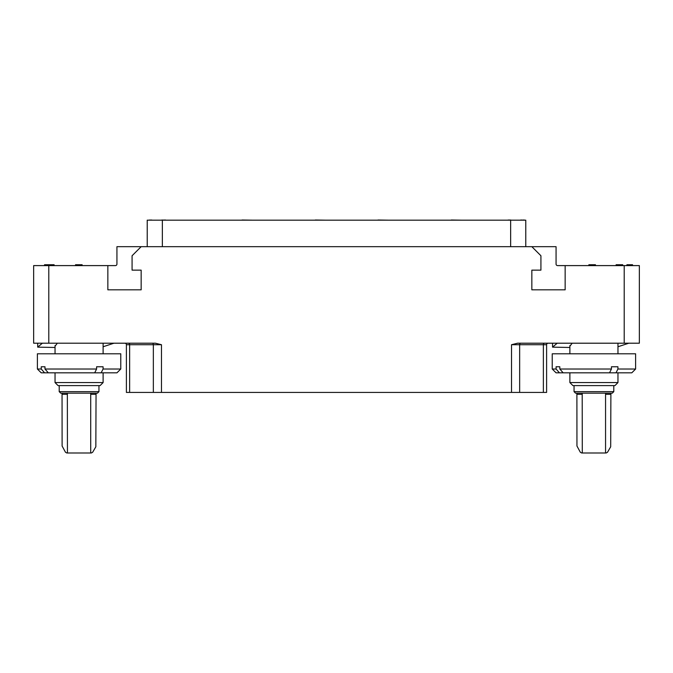 <?xml version="1.0" encoding="UTF-8"?>
<svg xmlns="http://www.w3.org/2000/svg" width="673" height="673" viewBox="0 0 673 673"><rect width="100%" height="100%" fill="white"/><g stroke="black" fill="none" stroke-linecap="round" stroke-linejoin="round"><path stroke-width="1.01" d="M546.602 392.418L546.602 344.711L546.602 392.418L511.53 392.418L511.53 344.711L517.587 343.205L624.208 343.205L624.208 265.599L639.35 265.599L639.35 343.205L624.208 343.205M511.53 392.418L126.398 392.418L126.398 344.711A1.514 1.514 -90 0 0 124.884 343.205M48.793 343.196L33.65 343.196L33.65 265.599L48.793 265.599L48.793 343.196L155.413 343.205L161.47 344.711L161.47 392.418M48.793 265.599L107.848 265.599L107.848 289.819L141.162 289.819L141.162 270.142L132.076 270.142L132.076 255.748L141.162 246.671L531.838 246.671L540.924 255.748L540.924 270.142L531.838 270.142L531.838 289.819L565.152 289.819L565.152 265.599L624.208 265.599M557.21 343.205L552.541 347.15L569.88 347.478M617.965 346.755L628.809 343.205M569.88 346.216L572.185 343.205M617.923 369.014L616.005 372.825L559.414 372.825L556.091 369.014L552.23 369.014L552.23 353.796L635.615 353.796L635.615 369.014L617.923 369.014L617.923 366.768L611.446 366.768L611.446 369.014L559.827 369.014L559.827 366.768L556.091 366.768L559.827 366.768M617.965 372.825L617.965 382.567L569.88 382.567L569.88 372.825M559.827 369.014L563.15 372.825M616.005 372.825L631.796 372.825L635.615 369.014M556.091 369.014L556.091 366.768M609.536 372.825L611.446 369.014M559.414 372.825L556.049 372.825L552.23 369.014M572.916 385.604L614.937 385.604L617.957 382.567M612.279 393.175L575.558 393.175L574.052 391.652L574.052 385.604M610.949 393.175L610.891 394.311L605.557 394.311L605.65 393.175L599.786 393.175M599.794 393.175L576.896 393.175L576.954 446.022L580.319 452.231L581.64 452.988L588.059 452.988M588.051 452.988L606.205 452.988L607.526 452.231L610.689 446.779L610.891 394.311M582.195 393.175L582.288 452.988M605.557 394.311L605.557 452.988M531.838 246.671L556.066 246.671L556.066 264.085A1.514 1.514 0 0 0 557.581 265.599L565.152 265.599M55.043 346.216L57.34 343.205M42.365 343.196L37.705 347.15L55.043 347.478M103.112 346.755L113.964 343.205M103.078 369.014L101.16 372.825L44.569 372.825L41.246 369.014L37.385 369.014L37.385 353.796L120.77 353.796L120.77 369.014L103.078 369.014L103.078 366.768L96.601 366.768L96.601 369.014L44.982 369.014L44.982 366.768L41.246 366.768L44.982 366.768M100.092 385.604L103.112 382.567L55.043 382.567L55.043 372.825M44.982 369.014L48.305 372.825M101.16 372.825L116.951 372.825L120.77 369.014M41.246 369.014L41.246 366.768M94.691 372.825L96.601 369.014M44.569 372.825L41.204 372.825L37.385 369.014M58.071 385.604L100.084 385.604M98.956 391.652L97.434 393.175L60.721 393.175L59.207 391.652L59.207 385.604M67.443 452.988L67.35 393.175L62.051 393.175L62.109 446.022L65.474 452.231L66.795 452.988L73.214 452.988M96.104 393.175L96.046 394.311L90.712 394.311L90.805 393.175M73.206 452.988L91.36 452.988L92.681 452.231L95.844 446.779L96.046 394.311M90.712 394.311L90.712 452.988M141.162 246.671L116.934 246.671L116.934 264.085A1.514 1.514 0 0 1 115.419 265.599L107.848 265.599M147.219 246.671L147.219 220.172L525.781 220.172L525.781 246.671M152.62 220.172L160.191 220.172M512.506 220.172L519.068 220.172M510.109 220.172L510.74 220.012M509.478 220.172L510.109 220.012M508.973 220.172L509.478 220.012M508.342 220.172L508.973 220.012M507.711 220.172L508.342 220.012M164.986 220.172L165.491 220.012M164.481 220.172L164.986 220.012M163.598 220.172L164.481 220.012M162.462 220.172L163.346 220.012M161.957 220.172L162.462 220.012M161.453 220.172L161.957 220.012M523.863 220.172L524.368 220.012M523.358 220.172L523.863 220.012M522.475 220.172L523.358 220.012M521.339 220.172L522.223 220.012M520.835 220.172L521.339 220.012M520.33 220.172L520.835 220.012M151.105 220.172L151.736 220.012M150.348 220.172L151.105 220.012M149.591 220.172L150.348 220.012M148.96 220.172L149.591 220.012M315.301 220.172L304.558 220.172M325.757 220.172L315.301 220.012M440.537 220.172L451.28 220.172M461.737 220.172L451.28 220.012M242.036 220.172L231.428 220.172M252.627 220.172L242.036 220.012M378.016 220.172L367.416 220.172M388.615 220.172L378.016 220.012M82.106 265.599L82.106 264.725L78.169 264.725L78.169 265.599M77.185 265.599L77.185 264.725L78.169 264.725M75.544 265.599L75.544 264.725L77.185 264.725M47.514 265.599L47.514 264.725L54.092 264.725L54.092 265.599M47.194 265.599L47.514 264.725M46.042 265.599L46.042 264.725L47.194 264.725M45.385 265.599L45.385 264.725L46.042 264.725M44.729 265.599L44.729 264.725L45.385 264.725M44.561 265.599L44.729 264.725M44.401 265.599L44.561 264.725M50.155 265.599L50.155 264.725M49.339 265.599L49.339 264.725M48.683 265.599L48.683 264.725M48.187 265.599L48.187 264.725M48.019 265.599L48.019 264.725M546.602 344.711A1.514 1.514 0 0 1 548.116 343.205A1.514 1.514 0 0 0 546.602 344.711L543.372 344.711A1.514 1.085 90 0 1 544.457 343.205M632.536 265.599L632.536 264.725L626.958 264.725L626.958 265.599M626.63 265.599L626.958 264.725M595.437 265.599L595.437 264.725L591.5 264.725L591.5 265.599M590.515 265.599L590.515 264.725L591.5 264.725M588.875 265.599L588.875 264.725L590.515 264.725M618.756 265.599L618.756 264.725L622.693 264.725L622.693 265.599M620.069 265.599L620.069 264.725M616.132 265.599L616.132 264.725L618.756 264.725M612.287 393.175L613.793 391.652L574.052 391.652M582.288 394.311L576.954 394.311M98.948 385.604L98.948 391.652L59.199 391.652M67.443 394.311L62.109 394.311M162.361 220.172L162.361 246.671M510.639 246.671L510.639 220.172M153.343 392.418L153.343 344.711L161.47 344.711M129.628 392.418L129.628 344.711L153.343 344.711A1.514 1.085 90 0 0 152.258 343.205M126.398 344.711L129.628 344.711A1.514 1.085 90 0 0 128.543 343.205M519.657 392.418L519.657 344.711A1.514 1.085 90 0 1 520.742 343.205M511.53 344.711L543.372 344.711L543.372 392.418M552.55 343.205L552.55 347.15M569.88 353.796L569.88 345.56M617.965 353.796L617.965 343.196M572.908 385.604L569.888 382.567M613.793 391.652L613.793 385.604M37.696 343.196L37.696 347.15M55.043 353.796L55.043 345.56M103.112 353.796L103.112 343.196M103.112 382.567L103.112 372.825M58.063 385.604L55.043 382.567"/></g></svg>
